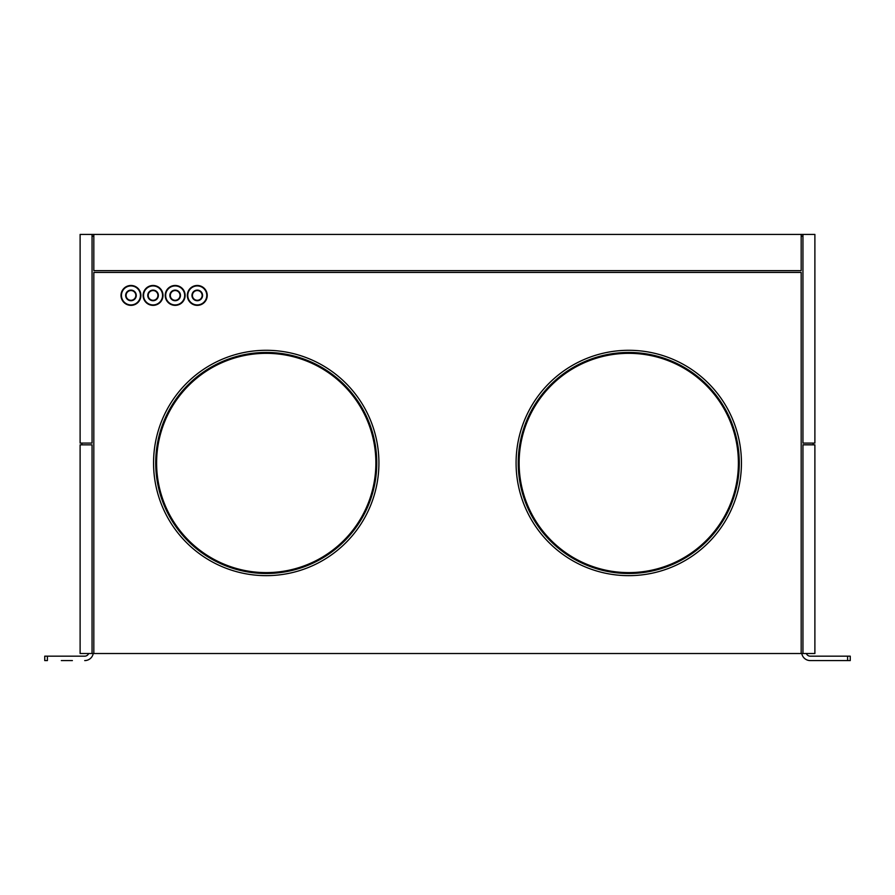 <?xml version="1.0" encoding="UTF-8"?>
<svg xmlns="http://www.w3.org/2000/svg" width="895" height="895" viewBox="0 0 895 895"><rect width="100%" height="100%" fill="white"/><g stroke="black" fill="none" stroke-linecap="round" stroke-linejoin="round"><path stroke-width="1.34" d="M80.114 443.081L80.114 234.412L92.051 234.412L92.051 443.081L80.114 443.081M802.949 443.081L814.886 443.081L814.886 234.412L801.182 234.412L801.182 270.659L93.818 270.659L93.818 234.412L801.182 234.412M802.949 443.014L802.949 234.412M88.65 653.518A4.24 4.24 0 0 1 84.712 656.169A4.24 4.24 0 0 0 88.65 653.518M72.383 660.588L61.33 660.588M84.712 660.588A8.67 8.67 0 0 0 93.237 653.518M47.401 656.169L47.401 660.588L44.75 660.588L44.75 656.169L84.712 656.169M801.763 653.518A8.67 8.67 0 0 0 810.288 660.588L850.25 660.588L850.25 656.169L847.599 656.169L847.599 660.588M806.35 653.518A4.24 4.24 0 0 0 810.288 656.169L847.599 656.169M130.961 290.551A4.867 4.867 0 0 1 135.827 295.417A4.867 4.867 0 0 1 130.961 300.284A4.867 4.867 0 0 1 126.094 295.417A4.867 4.867 0 0 1 130.961 290.551A4.867 4.867 0 0 1 135.827 295.417A4.867 4.867 0 0 1 130.961 300.284A4.867 4.867 0 0 1 126.094 295.417M153.067 300.284A4.867 4.867 0 0 1 148.201 295.417A4.867 4.867 0 0 1 153.067 290.551A4.867 4.867 0 0 1 157.923 295.417A4.867 4.867 0 0 1 153.067 300.284A4.867 4.867 0 0 1 148.201 295.417A4.867 4.867 0 0 1 153.067 290.551A4.867 4.867 0 0 1 157.923 295.417A4.867 4.867 0 0 1 153.067 300.284A4.867 4.867 0 0 1 148.201 295.417M175.174 290.551A4.867 4.867 0 0 1 180.029 295.417A4.867 4.867 0 0 1 175.174 300.284A4.867 4.867 0 0 1 170.307 295.417A4.867 4.867 0 0 1 175.174 290.551A4.867 4.867 0 0 1 180.029 295.417A4.867 4.867 0 0 1 175.174 300.284A4.867 4.867 0 0 1 170.307 295.417M197.269 300.284A4.867 4.867 0 0 1 192.414 295.417A4.867 4.867 0 0 1 197.269 290.551A4.867 4.867 0 0 1 202.136 295.417A4.867 4.867 0 0 1 197.269 300.284A4.867 4.867 0 0 1 192.414 295.417A4.867 4.867 0 0 1 197.269 290.551A4.867 4.867 0 0 1 202.136 295.417A4.867 4.867 0 0 1 197.269 300.284A4.867 4.867 0 0 1 192.414 295.417M628.76 353.335A109.637 109.637 0 0 1 738.397 462.972A109.637 109.637 0 0 1 628.76 572.61A109.637 109.637 0 0 1 519.122 462.972A109.637 109.637 0 0 1 628.76 353.335M628.76 352.451A110.521 110.521 0 0 0 518.239 462.972A110.521 110.521 0 0 0 628.76 573.494A110.521 110.521 0 0 0 739.281 462.972A110.521 110.521 0 0 0 628.76 352.451M153.067 305.363A9.946 9.946 0 0 1 143.122 295.417A9.946 9.946 0 0 1 153.067 285.471A9.946 9.946 0 0 1 163.013 295.417A9.946 9.946 0 0 1 153.067 305.363A9.946 9.946 0 0 1 143.122 295.417A9.946 9.946 0 0 1 153.067 285.471A9.946 9.946 0 0 1 163.013 295.417A9.946 9.946 0 0 1 153.067 305.363M628.76 575.653A112.68 112.68 0 0 0 741.44 462.972A112.68 112.68 0 0 0 628.76 350.292A112.68 112.68 0 0 0 516.079 462.972A112.68 112.68 0 0 0 628.76 575.653M197.269 305.363A9.946 9.946 0 0 1 187.323 295.417A9.946 9.946 0 0 1 197.269 285.471A9.946 9.946 0 0 1 207.226 295.417A9.946 9.946 0 0 1 197.269 305.363A9.946 9.946 0 0 1 187.323 295.417A9.946 9.946 0 0 1 197.269 285.471A9.946 9.946 0 0 1 207.226 295.417A9.946 9.946 0 0 1 197.269 305.363M175.174 305.363A9.946 9.946 0 0 1 165.217 295.417A9.946 9.946 0 0 1 175.174 285.471A9.946 9.946 0 0 1 185.12 295.417A9.946 9.946 0 0 1 175.174 305.363A9.946 9.946 0 0 1 165.217 295.417A9.946 9.946 0 0 1 175.174 285.471A9.946 9.946 0 0 1 185.12 295.417A9.946 9.946 0 0 1 175.174 305.363M266.24 575.653A112.68 112.68 0 0 0 378.921 462.972A112.68 112.68 0 0 0 266.24 350.292A112.68 112.68 0 0 0 153.56 462.972A112.68 112.68 0 0 0 266.24 575.653M266.24 352.451A110.521 110.521 0 0 0 155.719 462.972A110.521 110.521 0 0 0 266.24 573.494A110.521 110.521 0 0 0 376.761 462.972A110.521 110.521 0 0 0 266.24 352.451M266.24 353.335A109.637 109.637 0 0 1 375.878 462.972A109.637 109.637 0 0 1 266.24 572.61A109.637 109.637 0 0 1 156.603 462.972A109.637 109.637 0 0 1 266.24 353.335M130.961 305.363A9.946 9.946 0 0 1 121.015 295.417A9.946 9.946 0 0 1 130.961 285.471A9.946 9.946 0 0 1 140.907 295.417A9.946 9.946 0 0 1 130.961 305.363A9.946 9.946 0 0 1 121.015 295.417A9.946 9.946 0 0 1 130.961 285.471A9.946 9.946 0 0 1 140.907 295.417A9.946 9.946 0 0 1 130.961 305.363M813.119 443.081L813.119 444.849M92.051 444.849L92.051 653.518L80.114 653.518L80.114 444.849L92.051 444.849M81.881 444.849L81.881 443.081M802.949 444.849L814.886 444.849L814.886 653.518L802.949 653.518L802.949 444.781L813.119 444.781M93.818 653.518L93.818 272.427L801.182 272.427L801.182 653.518L92.051 653.518M801.182 236.179L802.949 236.179M92.051 236.179L93.818 236.179M802.949 653.518L801.182 653.518M93.818 234.412L92.051 234.412M125.658 295.417A5.303 5.303 0 0 1 130.961 290.114A5.303 5.303 0 0 1 136.264 295.417A5.303 5.303 0 0 1 130.961 300.72A5.303 5.303 0 0 1 125.658 295.417M147.753 295.417A5.303 5.303 0 0 1 153.067 290.114A5.303 5.303 0 0 1 158.37 295.417A5.303 5.303 0 0 1 153.067 300.72A5.303 5.303 0 0 1 147.753 295.417M197.269 300.72A5.303 5.303 0 0 1 191.966 295.417A5.303 5.303 0 0 1 197.269 290.114A5.303 5.303 0 0 1 202.583 295.417A5.303 5.303 0 0 1 197.269 300.72M197.269 304.926A9.509 9.509 0 0 1 187.771 295.417A9.509 9.509 0 0 1 197.269 285.919A9.509 9.509 0 0 1 206.779 295.417A9.509 9.509 0 0 1 197.269 304.926M153.067 304.926A9.509 9.509 0 0 1 143.558 295.417A9.509 9.509 0 0 1 153.067 285.919A9.509 9.509 0 0 1 162.566 295.417A9.509 9.509 0 0 1 153.067 304.926M175.174 304.926A9.509 9.509 0 0 1 165.665 295.417A9.509 9.509 0 0 1 175.174 285.919A9.509 9.509 0 0 1 184.672 295.417A9.509 9.509 0 0 1 175.174 304.926M175.174 300.72A5.303 5.303 0 0 1 169.86 295.417A5.303 5.303 0 0 1 175.174 290.114A5.303 5.303 0 0 1 180.477 295.417A5.303 5.303 0 0 1 175.174 300.72M130.961 304.926A9.509 9.509 0 0 1 121.451 295.417A9.509 9.509 0 0 1 130.961 285.919A9.509 9.509 0 0 1 140.459 295.417A9.509 9.509 0 0 1 130.961 304.926"/></g></svg>
